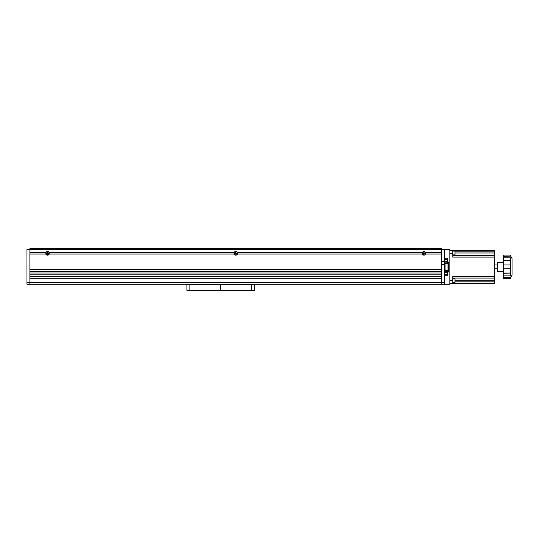 <?xml version="1.0" encoding="UTF-8"?>
<svg xmlns="http://www.w3.org/2000/svg" width="539" height="539" viewBox="0 0 539 539"><rect width="100%" height="100%" fill="white"/><g stroke="black" fill="none" stroke-linecap="round" stroke-linejoin="round"><path stroke-width="0.81" d="M423.216 253.242A0.734 0.734 0 0 0 423.223 253.471L423.802 253.62L423.802 254.442L424.24 253.471L425.062 253.471L424.092 253.034L424.092 252.212L423.654 253.182L422.832 253.182L423.654 253.471M423.802 253.62L423.802 254.044A0.734 0.734 0 0 0 424.092 254.044L424.092 253.62M424.24 253.471L424.665 253.471A0.734 0.734 0 0 0 424.665 253.182L424.24 253.242L424.092 252.609A0.734 0.734 0 0 0 423.802 252.609L423.802 253.034M444.534 282.436L441.589 282.436L441.589 284.201L444.534 284.201L444.534 264.501L441.589 264.501L441.589 282.436L441.589 278.319L29.888 278.319L29.888 282.436L29.888 249.503L441.589 249.503L441.589 261.563L444.534 261.563L444.534 249.503L441.589 249.503L441.589 248.62L29.888 248.62L29.888 252.299L46.213 252.299M47.452 254.058A0.734 0.734 0 0 0 47.681 254.044L47.83 253.471L48.651 253.471L48.254 253.182A0.734 0.734 0 0 1 48.254 253.471L47.83 253.471M47.83 253.182L47.681 252.609A0.734 0.734 0 0 0 47.452 252.596M48.86 252.299L49.076 252.299A1.853 1.853 0 0 0 45.997 252.299M237.066 252.299L237.281 252.299A1.853 1.853 0 0 0 234.202 252.299L234.418 252.299M425.271 252.299L425.487 252.299A1.853 1.853 0 0 0 422.408 252.299L422.623 252.299M46.031 254.064L29.888 254.064L29.888 269.5L441.589 269.5L441.589 254.064L425.453 254.064M441.589 249.503L441.589 252.299L425.487 252.299M422.408 252.299L237.281 252.299M422.441 254.064L422.246 254.064A1.853 1.853 0 0 0 425.648 254.064M422.246 254.064L237.248 254.064M234.236 254.064L234.041 254.064A1.853 1.853 0 0 0 237.443 254.064M234.202 252.299L49.076 252.299M49.042 254.064L49.238 254.064A1.853 1.853 0 0 1 45.835 254.064M234.041 254.064L49.238 254.064M441.589 271.265L29.888 271.265L29.888 273.03L441.589 273.03L441.589 271.265M441.589 274.796L29.888 274.796L29.888 276.561L441.589 276.561L441.589 274.796M26.95 282.436L29.888 282.436L29.888 284.201L441.589 284.201L441.589 282.436L29.888 282.436L29.888 284.201L26.95 284.201L26.95 249.503L29.888 249.503M444.534 264.501L444.534 261.563M251.619 290.38L251.619 284.498L254.563 284.498L254.563 290.38L186.925 290.38L186.925 284.498L189.863 284.498L189.863 290.38M251.619 284.498L189.863 284.498M220.687 284.498L220.687 290.38L220.801 284.498M449.822 250.386L494.404 250.386L494.404 257.11L452.767 257.11L452.767 253.323L449.822 253.323M494.404 251.854L455.118 251.854M449.822 280.381L452.767 280.381L452.767 283.319L449.822 283.319M452.767 255.634L494.404 255.634M452.767 280.381L452.767 276.601L494.404 276.601L494.404 257.11M494.404 276.601L494.404 278.07L452.767 278.07M455.118 281.85L494.404 281.85L494.404 278.07M494.404 281.85L494.404 283.319L452.767 283.319M452.767 250.386L452.767 253.323M444.534 249.503L449.822 249.503L449.822 284.201L444.534 284.201M444.783 274.385L447.727 274.385L447.727 272.936L444.783 272.97L444.534 276.238M444.783 272.97L444.783 261.065L447.727 261.065L447.727 259.683L444.783 259.683L444.783 261.065M447.727 272.936L444.783 272.936M447.727 274.385L447.727 275.766L444.783 275.766M444.783 258.269L447.727 258.235L444.783 258.269L444.783 259.683M447.727 258.269L447.727 259.683M510.285 255.156L512.05 258.619L512.05 275.085L510.285 278.548M503.817 257.885L503.817 278.616L503.231 278.03L503.231 255.681L503.817 255.088L510.285 255.088L510.676 256.092C511.302 257.521 511.302 258.114 510.676 257.885L510.285 258.161L510.676 260.606L510.285 275.55L510.911 275.759M510.911 257.945L510.285 258.161M503.231 258.437L503.817 257.844L510.534 257.844M503.231 271.265L497.349 271.265L497.349 262.439L499.599 262.493M499.316 262.439L501.257 262.439L499.316 262.439M503.231 275.247L503.817 275.86L510.541 275.86M503.817 255.088L503.817 257.844M510.285 275.55L510.676 275.827C511.302 275.591 511.302 276.184 510.676 277.612L510.285 278.616L503.817 278.616M447.963 272.296L444.783 272.013L444.783 270.565L445.079 271.723L448.253 271.434L448.253 272L447.963 271.117M448.253 262.015L448.253 271.434M448.253 262.884L448.253 262.001M448.253 271.117L447.963 264.245M448.253 264.245L447.963 263.78M448.253 265.74L448.253 265.269L447.963 265.74M448.253 268.732L448.253 268.26L447.963 268.732M444.534 275.355L444.783 258.235M445.079 272.276L447.963 272.276L447.963 263.436L444.783 263.436L444.783 270.565L444.783 262.884M448.253 262.567L448.253 263.78M448.253 266.017L448.253 266.488L448.253 266.017M448.253 269.008L448.253 269.48L448.253 269.008M448.253 269.756L448.253 270.221L448.253 269.756M448.253 266.765L448.253 267.236L448.253 266.765M448.253 270.497L448.253 270.969L448.253 270.497M448.253 267.512L448.253 267.984L448.253 267.512M448.253 264.521L448.253 264.993L448.253 264.521M444.783 261.988L447.963 262.277L447.963 261.725L445.079 261.725L445.079 270.565L447.963 270.565M444.783 272.013L444.783 272.566L444.783 272.013M422.239 253.323A1.705 1.705 0 0 0 423.944 255.035A1.705 1.705 0 0 0 425.655 253.323A1.705 1.705 0 0 0 423.944 251.619A1.705 1.705 0 0 0 422.239 253.323M423.654 253.182L422.953 253.242M234.034 253.323A1.705 1.705 0 0 0 235.738 255.035A1.705 1.705 0 0 0 237.443 253.323A1.705 1.705 0 0 0 235.738 251.619A1.705 1.705 0 0 0 234.034 253.323M235.449 253.182L234.62 253.471L235.449 253.471L235.887 254.442L235.887 253.62L236.857 253.182L236.035 253.182L235.597 252.212L235.449 253.242L234.741 253.242M236.035 253.471L236.736 253.411M47.452 252.272L47.385 253.034L46.415 253.471L47.243 253.471L47.385 254.442L47.681 253.62M47.452 252.333L47.385 253.034M47.243 253.182L46.536 253.242M46.536 253.411L47.243 253.471M47.385 253.62L47.452 254.32M47.681 253.034L47.385 252.212M45.828 253.323A1.705 1.705 0 0 0 47.533 255.035A1.705 1.705 0 0 0 49.238 253.323A1.705 1.705 0 0 0 47.533 251.619A1.705 1.705 0 0 0 45.828 253.323M454.997 251.08L454.997 254.9L454.997 251.08L452.767 251.08M454.997 278.804L454.997 282.625L454.997 278.804L452.767 278.804M494.404 252.993L455.118 252.993M494.404 280.718L455.118 280.718M503.817 273.098L510.676 273.098L503.231 273.206M503.817 264.925L510.676 264.925L503.817 264.925L503.231 265.41M503.231 256.429L510.676 256.092M503.231 260.505L510.676 260.606M503.231 268.301L503.817 268.779L510.676 268.779M503.817 277.612L510.676 277.612L503.231 277.275M447.963 261.705L444.783 261.435M494.404 264.986L497.349 264.986M494.404 268.718L497.349 268.718M503.231 262.439L501.257 262.439M452.767 254.9L454.997 254.9M452.767 282.625L454.997 282.625"/></g></svg>
